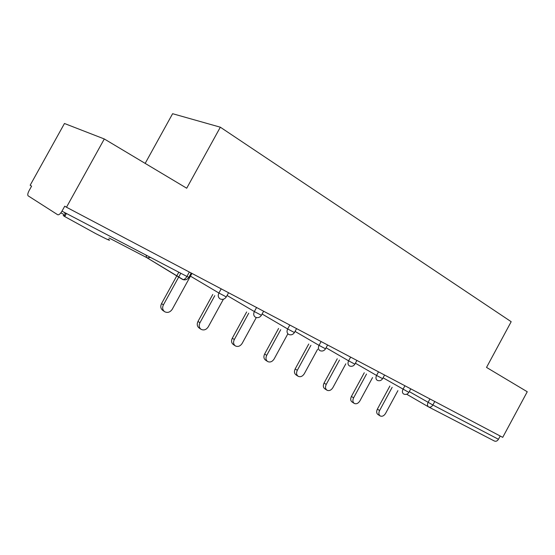 <?xml version="1.0" encoding="UTF-8"?>
<svg xmlns="http://www.w3.org/2000/svg" width="555" height="555" viewBox="0 0 555 555"><rect width="100%" height="100%" fill="white"/><g stroke="black" fill="none" stroke-linecap="round" stroke-linejoin="round"><path stroke-width="0.83" d="M108.301 239.247C111.895 241.647 107.67 239.753 95.633 233.565L64.72 216.547C62.555 215.167 62.646 214.993 64.997 216.041M145.167 163.392L172.612 113.706L220.328 127.199L511.183 321.706L486.527 367.417L527.25 391.754L502.726 437.354L66.482 207.237L104.305 138.972L186.709 188.221L220.328 127.199M104.305 138.972L64.463 123.494L30.157 185.259L31.6 186.133L29.082 190.67C27.757 193.244 27.438 194.958 28.111 195.818L57.685 214.729C58.879 215.111 60.308 213.918 61.98 211.157L64.741 206.182L66.482 207.237M434.752 401.501L432.865 404.997L498.459 439.283L500.208 436.022M498.459 439.283C497.287 441.086 495.913 441.655 494.325 440.989L428.793 407.03M380.008 415.82L378.073 414.592C376.47 413.44 376.235 411.623 377.365 409.132L379.592 410.527C378.454 413.017 378.69 414.849 380.3 416C382.256 416.708 384.011 415.855 385.558 413.44L397.893 390.658M379.592 410.527L392.163 387.328M377.365 409.132L389.894 386.009M354.09 403.284L352.203 402.077C350.517 400.87 350.254 398.989 351.412 396.443L353.611 397.831C352.453 400.384 352.716 402.271 354.402 403.478C356.463 404.241 358.294 403.381 359.897 400.897L372.551 377.58M353.611 397.831L366.515 374.056M351.412 396.443L364.274 372.752M326.763 390.061L324.932 388.888C323.163 387.612 322.871 385.669 324.051 383.061L326.222 384.442C325.036 387.064 325.327 389.006 327.096 390.283C329.275 391.102 331.189 390.234 332.854 387.681L345.834 363.802M326.222 384.442L339.473 360.07M324.051 383.061L337.26 358.773M297.903 376.11L296.141 374.958C294.289 373.619 293.963 371.614 295.17 368.943L297.3 370.31C296.086 372.988 296.412 375 298.271 376.346C300.567 377.233 302.579 376.366 304.306 373.73L317.626 349.262M297.3 370.31L310.918 345.307M295.17 368.943L308.747 344.031M267.399 361.347L265.699 360.23C263.75 358.814 263.396 356.74 264.631 354.007L266.712 355.366C265.47 358.107 265.831 360.181 267.781 361.603C270.216 362.575 272.332 361.7 274.128 358.988L287.809 333.909M266.712 355.366L280.719 329.705M264.631 354.007L278.589 328.442M235.084 345.716L233.461 344.627C231.421 343.129 231.033 340.985 232.295 338.196L234.314 339.535C233.051 342.331 233.44 344.482 235.48 345.98C238.067 347.048 240.294 346.181 242.174 343.372L256.299 317.536M234.314 339.535L248.73 313.186M232.295 338.196L246.656 311.952M66.017 214.202C64.04 212.947 64.123 212.801 66.26 213.765M200.813 329.143L199.238 328.067C197.122 326.472 196.706 324.259 197.989 321.421L199.946 322.732C198.655 325.584 199.072 327.804 201.188 329.399C203.949 330.593 206.307 329.732 208.285 326.812L223.415 299.2M199.946 322.732L214.778 295.676M197.989 321.421L212.773 294.469M164.419 311.542L162.83 310.439C160.666 308.74 160.235 306.457 161.54 303.599L163.406 304.882C162.102 307.754 162.532 310.044 164.703 311.743C167.652 313.117 170.177 312.278 172.279 309.218L191.947 273.421M163.406 304.882L180.791 273.254M161.54 303.599L178.793 272.207M428.474 406.857L406.662 394.23M409.278 391.594L432.865 404.997C431.617 406.947 430.201 407.592 428.627 406.947C427.315 406.003 427.135 404.484 428.085 402.382L429.938 398.955M60.849 212.877L65.428 215.264L60.849 212.87M146.104 255.127L146.596 257.534L109.009 237.956L146.652 257.569L182.54 279.429C183.92 279.928 185.384 278.943 186.917 276.452L189.338 272.047M61.98 211.157L186.917 276.452L188.853 277.333L191.211 273.032M183.157 279.609L146.596 257.534L147.443 257.874L150.502 257.423M383.075 377.802L408.855 392.392L410.769 388.847M403.631 393.994C402.243 393.009 402.042 391.435 403.02 389.277L404.921 385.76M355.387 363.22L376.567 375.444L378.524 371.836M326.09 347.784L348.616 360.833L350.628 357.122M295.052 331.411L319.028 345.363L321.102 341.547M262.099 314.012L287.663 328.969L289.807 325.036M227.064 295.489L254.35 311.549L256.563 307.505M190.448 276.147L218.899 293.019L221.188 288.843M377.261 380.335C375.797 379.301 375.568 377.671 376.567 375.444L382.603 378.663L384.573 375.027M349.407 365.898C347.853 364.808 347.59 363.123 348.616 360.833L354.874 364.163L356.9 360.431M319.923 350.614C318.272 349.477 317.973 347.721 319.028 345.363L325.528 348.817L327.616 344.981M288.669 334.422C286.914 333.215 286.581 331.397 287.663 328.969L294.427 332.549L296.578 328.609M255.48 317.224C253.614 315.948 253.233 314.061 254.35 311.549L261.405 315.282L263.625 311.23M220.168 298.93C218.177 297.577 217.754 295.607 218.899 293.019L226.28 296.911L228.57 292.742M403.998 394.161C406.017 394.785 407.634 394.21 408.834 392.42M377.629 380.494C379.696 381.132 381.347 380.536 382.582 378.697M349.761 366.057C351.877 366.702 353.57 366.092 354.853 364.205M320.277 350.774C322.441 351.44 324.182 350.802 325.507 348.866M289.016 334.575C291.236 335.255 293.026 334.603 294.4 332.605M255.876 317.398C258.137 318.064 259.969 317.377 261.37 315.344M220.724 299.152C223.006 299.749 224.844 299.02 226.246 296.981M183.372 279.741C185.641 280.185 187.451 279.408 188.811 277.41M66.42 213.481L64.72 216.547"/></g></svg>
